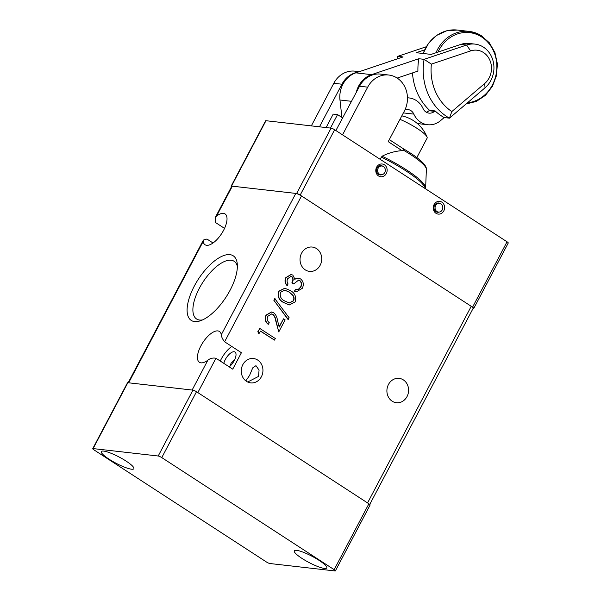 <?xml version="1.0" encoding="UTF-8"?>
<svg xmlns="http://www.w3.org/2000/svg" width="601" height="601" viewBox="0 0 601 601"><rect width="100%" height="100%" fill="white"/><g stroke="black" fill="none" stroke-linecap="round" stroke-linejoin="round"><path stroke-width="0.9" d="M436.927 211.529A4.372 3.869 -83.5 0 1 435.274 206.406A4.372 3.869 -83.5 0 1 439.429 203.378A4.372 3.869 -83.5 0 1 440.939 203.927A4.372 3.869 -83.5 0 1 442.591 209.05A4.372 3.869 -83.5 0 1 438.437 212.078A4.372 3.869 -83.5 0 1 436.927 211.529M399.981 119.351A23.191 4.38 27.8 0 1 403.692 121.011A23.191 4.38 27.8 0 1 427.048 137.058A23.191 4.38 27.8 0 1 427.101 138.155L416.861 157.575M407.47 97.753L409.228 97.955A20.419 18.045 96.5 0 1 415.915 100.277A20.419 18.045 96.5 0 1 423.066 108.578A8.752 7.73 -83.5 0 0 426.132 112.132A8.752 7.73 -83.5 0 0 428.994 113.131A8.752 7.73 -83.5 0 0 434.553 111.35L435.079 110.907A55.42 48.981 -83.5 0 0 442.539 116.602A55.42 48.981 -83.5 0 0 444.169 117.563L449.458 118.164A55.42 48.981 -83.5 0 1 447.828 117.21A55.42 48.981 -83.5 0 1 424.103 59.334L466.586 45.03A24.498 21.651 -83.5 0 1 475.03 44.113A24.498 21.651 -83.5 0 1 493.271 61.73A24.498 21.651 -83.5 0 1 485.03 87.821L449.458 118.164L451.824 111.561A49.59 43.82 -83.5 0 1 431.383 64.134L470.643 50.912A18.669 16.497 -83.5 0 1 489.868 60.243A18.669 16.497 -83.5 0 1 484.699 83.524L485.03 87.821M404.954 109.848A8.752 7.73 -83.5 0 1 407.906 109.547A8.752 7.73 -83.5 0 1 410.768 110.539A8.752 7.73 -83.5 0 1 413.834 114.1A20.419 18.045 96.5 0 0 420.993 122.401A20.419 18.045 96.5 0 0 427.672 124.723A20.419 18.045 96.5 0 0 440.631 120.576L444.169 117.563M342.54 134.864L367.699 87.153A24.213 21.396 -83.5 0 1 388.779 75.02A24.213 21.396 -83.5 0 1 397.126 78.047A24.213 21.396 -83.5 0 1 404.383 111.005L388.216 141.663L402.039 150.648L403.414 150.167A37.247 7.032 27.8 0 1 426.379 169.339L425.636 187.797A45.233 8.542 27.8 0 0 406.456 169.865A45.233 8.542 27.8 0 0 382.101 156.215L380.042 159.235M379.464 174.177A4.372 3.869 -83.5 0 1 377.811 169.046A4.372 3.869 -83.5 0 1 381.966 166.026A4.372 3.869 -83.5 0 1 383.476 166.575A4.372 3.869 -83.5 0 1 385.128 171.698A4.372 3.869 -83.5 0 1 380.974 174.718A4.372 3.869 -83.5 0 1 379.464 174.177M335.884 130.53L359.563 86.221A24.213 21.396 -83.5 0 1 380.643 74.096L388.779 75.02M357.633 72.24A24.213 21.396 96.5 0 0 341.931 84.215L319.469 126.811M389.298 139.612L403.399 148.778C412.294 153.946 418.822 158.649 422.976 162.863C425.448 165.515 426.582 167.671 426.379 169.339M403.203 148.725L403.414 150.167M330.452 128.066L337.552 114.603L333.209 114.107L326.118 127.57M359.338 71.662L354.883 71.158A24.213 21.396 96.5 0 0 333.795 83.284L311.333 125.887M342.795 118.014L337.552 114.603M402.039 150.648C395.165 151.129 388.516 152.985 382.101 156.215M397.178 78.077L417.92 71.098A55.42 48.981 -83.5 0 1 418.814 58.733L371.553 74.644A24.498 21.651 96.5 0 0 356.25 92.509M426.282 112.229A8.752 7.73 96.5 0 0 428.986 110.719L429.52 110.268A55.42 48.981 -83.5 0 1 412.474 72.931M409.228 97.955A20.419 18.045 96.5 0 0 407.47 97.85M426.252 46.75L397.794 56.329L403.083 56.937L355.822 72.849A24.498 21.651 96.5 0 0 339.971 99.999L341.916 117.443M475.03 44.113L469.336 43.46A24.498 21.651 96.5 0 0 460.884 44.376L431.12 54.398L416.2 52.7L424.591 49.875M418.814 58.733L424.103 59.334L431.383 64.134M429.52 110.268L435.079 110.907M397.794 56.329A55.42 48.981 96.5 0 0 397.411 58.845M451.824 111.561L484.699 83.524M378.532 175.95A6.416 5.672 -83.5 0 1 376.609 167.213A6.416 5.672 -83.5 0 1 384.407 164.802A6.416 5.672 -83.5 0 1 386.33 173.531A6.416 5.672 -83.5 0 1 378.532 175.95M382.792 166.229L382.792 166.229A4.665 4.124 96.5 0 0 377.12 167.98A4.665 4.124 96.5 0 0 378.517 174.335A4.665 4.124 96.5 0 0 381.83 174.711M435.995 213.302A6.416 5.672 -83.5 0 1 434.072 204.565A6.416 5.672 -83.5 0 1 441.87 202.154A6.416 5.672 -83.5 0 1 443.793 210.891A6.416 5.672 -83.5 0 1 435.995 213.302M440.255 203.581L440.255 203.581A4.665 4.124 96.5 0 0 434.583 205.339A4.665 4.124 96.5 0 0 435.98 211.687A4.665 4.124 96.5 0 0 439.293 212.063M231.145 186.16L265.612 120.793A2.915 0.548 27.8 0 1 265.98 120.711L231.52 186.085A2.915 0.548 -152.2 0 0 231.145 186.16A2.915 0.548 -152.2 0 0 231.513 186.731M473.1 308.411L473.415 308.448A2.915 0.548 -152.2 0 0 473.791 308.373A2.915 0.548 -152.2 0 0 472.566 307.164L300.177 195.1A2.915 0.548 -152.2 0 0 296.609 193.507L331.076 128.133L265.98 120.711M331.076 128.133A2.915 0.548 27.8 0 1 334.644 129.726L300.177 195.1M472.566 307.164L507.034 241.79L334.644 129.726M507.034 241.79A2.915 0.548 27.8 0 1 508.258 242.999L473.791 308.373M296.609 193.507L231.52 186.085M324.45 568.441A18.376 3.471 -152.2 0 0 326.779 567.96A18.376 3.471 -152.2 0 0 315.735 558.314A18.376 3.471 -152.2 0 0 296.601 550.336A18.376 3.471 -152.2 0 0 294.272 550.817A18.376 3.471 -152.2 0 0 305.316 560.463A18.376 3.471 -152.2 0 0 324.45 568.441M131.529 469.201A18.376 3.471 -152.2 0 0 133.858 468.72A18.376 3.471 -152.2 0 0 122.822 459.074A18.376 3.471 -152.2 0 0 103.68 451.096A18.376 3.471 -152.2 0 0 101.351 451.576A18.376 3.471 -152.2 0 0 112.395 461.222A18.376 3.471 -152.2 0 0 131.529 469.201M158.206 456.009L93.117 448.586A2.915 0.548 -152.2 0 0 92.742 448.669A2.915 0.548 -152.2 0 0 93.966 449.871L266.356 561.935A2.915 0.548 -152.2 0 0 269.924 563.528L335.02 570.95A2.915 0.548 -152.2 0 0 335.388 570.875A2.915 0.548 -152.2 0 0 334.164 569.665L161.774 457.601A2.915 0.548 -152.2 0 0 158.206 456.009L192.944 390.132L127.848 382.709L93.117 448.586M334.164 569.665L368.894 503.788L196.512 391.724L161.774 457.601M368.894 503.788A2.915 0.548 27.8 0 1 370.118 504.998L335.388 570.875M92.742 448.669L127.48 382.784A2.915 0.548 27.8 0 1 127.848 382.709M192.944 390.132A2.915 0.548 27.8 0 1 196.512 391.724M223.79 363.342A9.624 4.124 123 0 1 225.277 359.593A9.624 4.124 123 0 1 234.999 352.028A9.624 4.124 123 0 1 234.225 360.615A9.624 4.124 123 0 1 229.214 366.865M234.721 359.616L231.024 363.327L230.168 366.039M237.365 266.416A34.422 14.74 -57 0 0 234.097 261.27A34.422 14.74 -57 0 0 199.337 288.307A34.422 14.74 -57 0 0 196.58 318.988A34.422 14.74 -57 0 0 202.605 319.89M230.138 290.148A38.524 16.49 -57 0 0 237.275 263.922A38.524 16.49 -57 0 0 220.717 256.882A38.524 16.49 -57 0 0 194.318 286.068A38.524 16.49 -57 0 0 200.291 320.814A38.524 16.49 -57 0 0 230.138 290.148M316.494 248.574A12.253 10.826 -83.5 0 1 321.122 262.93A12.253 10.826 -83.5 0 1 309.5 271.389A12.253 10.826 -83.5 0 1 305.27 269.864A12.253 10.826 -83.5 0 1 300.643 255.508A12.253 10.826 -83.5 0 1 312.272 247.049A12.253 10.826 -83.5 0 1 316.494 248.574M245.839 380.884L249.588 375.392L252.736 367.842L255.966 365.663L259.061 370.111L258.535 376.414L247.68 382.011M257.716 360.067A12.253 10.826 -83.5 0 1 262.344 374.415A12.253 10.826 -83.5 0 1 250.715 382.882A12.253 10.826 -83.5 0 1 246.493 381.35A12.253 10.826 -83.5 0 1 241.865 366.993A12.253 10.826 -83.5 0 1 253.494 358.534A12.253 10.826 -83.5 0 1 257.716 360.067M392.137 401.175A12.253 10.826 96.5 0 0 396.36 402.708A12.253 10.826 96.5 0 0 407.989 394.241A12.253 10.826 96.5 0 0 403.354 379.892A12.253 10.826 96.5 0 0 399.132 378.36A12.253 10.826 96.5 0 0 387.502 386.826A12.253 10.826 96.5 0 0 392.137 401.175M213.017 242.984L206.917 239.018L203.401 240.047L203.176 241.482A18.376 7.866 -57 0 0 205.024 244.742A18.376 7.866 -57 0 0 221.634 233.624A18.376 7.866 -57 0 0 225.052 213.926A18.376 7.866 -57 0 0 216.6 216.014L215.188 217.69L231.738 186.302A4.665 0.879 27.8 0 1 232.332 186.182L295.797 193.417A4.665 0.879 27.8 0 1 301.499 195.964L224.616 341.796L241.407 352.712L232.737 369.157L215.939 358.241L197.834 392.588L367.572 502.924L471.237 306.3A4.665 0.879 27.8 0 1 473.197 308.23L369.758 504.427M224.616 341.796C222.573 339.264 221.469 336.913 221.288 334.742A18.376 7.866 -57 0 0 219.433 331.474A18.376 7.866 -57 0 0 200.877 345.913A18.376 7.866 -57 0 0 199.404 362.29A18.376 7.866 -57 0 0 207.856 360.202C210.17 358.339 212.867 357.685 215.939 358.241M231.768 346.446A18.376 7.866 -57 0 0 221.206 359.128A18.376 7.866 -57 0 0 220.259 361.051M293.701 283.912L292.116 282.883C293.491 280.584 293.453 278.518 291.981 276.685L291.057 276.355L287.669 278.676C286.782 280.547 286.917 282.297 288.097 283.935L287.255 285.528C285.144 283.259 284.746 280.644 286.076 277.67L291.177 274.514L292.822 275.1L294.918 279.24L297.247 278.18L300.56 278.909C303.475 281.381 304.061 284.513 302.311 288.285L296.541 291.74L294.633 291.237L295.474 289.644L298.344 289.644L300.74 287.225C302.085 284.619 301.785 282.41 299.854 280.584L298.599 280.126L293.701 283.912L291.846 282.853C293.22 280.554 293.175 278.488 291.71 276.655L290.922 276.34M287.255 285.528L286.985 285.498C284.874 283.229 284.476 280.614 285.806 277.639L291.042 274.499M294.648 279.21L296.977 278.143L298.404 278.143M296.413 291.718L294.362 291.207L295.474 289.644M296.346 289.832L298.073 289.614L300.47 287.195C301.815 284.589 301.514 282.372 299.576 280.554L298.464 280.119M289.246 304.917L283.604 302.536C278.932 300.2 277.264 296.458 278.594 291.312L284.746 288.24M301.499 195.964L471.237 306.3M274.462 340.106L260.579 331.083L258.866 333.78L257.829 331.707L259.827 328.454L275.303 338.513L274.462 340.106L260.518 331.189M278.774 331.917L276.002 320.881C275.686 318.245 274.695 316.096 273.027 314.443L271.69 313.947L267.858 316.254C266.724 318.861 267.19 321.009 269.263 322.684L268.429 324.277C265.439 321.941 264.733 318.891 266.318 315.142L271.652 311.987L273.74 312.768C275.761 314.563 276.986 316.96 277.399 319.965L279.195 327.087L283.544 318.838L285.129 319.867L278.774 331.917L275.731 320.851C275.416 318.214 274.424 316.066 272.756 314.413L271.554 313.932M268.429 324.277L268.151 324.247C265.169 321.911 264.463 318.861 266.048 315.104L271.517 311.972M279.097 326.719L283.544 318.838M287.999 319.439L273.861 300.282L274.747 298.607L289.156 317.794L287.999 319.439M203.176 241.482L128.659 382.807L192.132 390.041L207.856 360.202M128.659 382.807A4.665 0.879 -152.2 0 0 128.073 382.927M215.188 217.69L215.586 222.573L224.534 228.388M259.136 333.81L257.829 331.707M258.099 331.737L259.827 328.454M288.27 319.469L273.861 300.282M274.131 300.312L275.018 298.637M295.129 301.92L289.381 304.932L283.875 302.566C279.21 300.23 277.534 296.496 278.864 291.342L284.889 288.255L290.23 290.516C294.873 292.935 296.503 296.736 295.129 301.92M284.709 300.966L289.306 303.009L293.566 300.831C294.43 298.817 294.212 296.969 292.92 295.301L289.381 292.101L284.784 290.178L280.479 292.319C279.608 296.353 281.02 299.23 284.709 300.966M289.171 302.994L293.296 300.8C294.152 298.787 293.942 296.939 292.649 295.271L289.111 292.071L284.649 290.163M481.131 35.564A36.458 32.221 96.5 0 0 469.193 31.41A36.458 32.221 96.5 0 0 435.98 52.768M467.458 102.809A35.294 31.192 96.5 0 0 496.028 74.802A35.294 31.192 96.5 0 0 481.161 36.653A35.294 31.192 96.5 0 0 437.986 52.092M466.075 103.988L476.33 101.426L485.413 95.356L492.377 86.416L496.509 75.523L497.38 63.819L494.901 52.505L489.327 42.761L481.228 35.594L469.193 31.41L457.263 30.05A36.458 32.221 96.5 0 0 423.232 53.504M425.305 188.661A45.503 8.594 -152.2 0 0 406.021 170.947A45.503 8.594 -152.2 0 0 381.192 157.056M359.563 86.221L367.699 87.153M341.931 84.215L333.795 83.284M351.6 101.321L339.971 99.999M371.553 74.644L355.822 72.849M470.643 50.912L466.586 45.03L460.884 44.376M434.553 111.35L428.986 110.719M413.834 114.1L403.376 112.905M221.288 334.742L295.797 193.417M232.332 186.182L216.6 216.014M457.263 30.05L446.671 30.801L436.777 35.346L428.633 43.182L423.096 53.489M427.048 137.058A35.001 35.001 0 0 0 401.814 115.873M427.672 124.723L417.364 123.551M425.493 188.782L425.636 187.797M203.401 240.047L128.163 382.747"/></g></svg>
